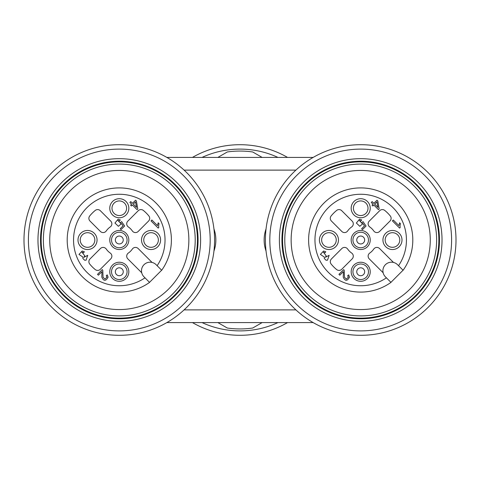 <?xml version="1.0" encoding="UTF-8"?>
<svg xmlns="http://www.w3.org/2000/svg" width="480" height="480" viewBox="0 0 480 480"><rect width="100%" height="100%" fill="white"/><g stroke="black" fill="none" stroke-linecap="round" stroke-linejoin="round"><path stroke-width="0.72" d="M166.836 157.41L313.164 157.41M313.164 322.59L166.836 322.59M266.058 251.094A33.036 33.036 0 0 1 266.058 228.906A33.036 33.036 0 0 0 264.144 240M213.942 251.094A33.036 33.036 0 0 0 213.942 228.906A33.036 33.036 0 0 1 213.942 251.094M136.524 207.36L135.534 201.87L133.284 204.12L136.524 207.36M119.292 215.544A7.308 7.308 0 0 1 112.968 204.582A7.308 7.308 0 0 1 125.622 204.582A7.308 7.308 0 0 1 119.292 215.544A7.308 7.308 0 0 0 126.6 208.236A7.308 7.308 0 0 0 119.292 200.928A7.308 7.308 0 0 0 111.99 208.236A7.308 7.308 0 0 0 119.292 215.544M87.528 247.308A7.308 7.308 0 0 1 81.204 236.346A7.308 7.308 0 0 1 93.858 236.346A7.308 7.308 0 0 1 87.528 247.308A7.308 7.308 0 0 0 94.836 240A7.308 7.308 0 0 0 87.528 232.692A7.308 7.308 0 0 0 80.226 240A7.308 7.308 0 0 0 87.528 247.308M151.056 247.308A7.308 7.308 0 0 1 144.732 236.346A7.308 7.308 0 0 1 157.386 236.346A7.308 7.308 0 0 1 151.056 247.308A7.308 7.308 0 0 0 157.386 236.346A7.308 7.308 0 0 0 144.732 236.346A7.308 7.308 0 0 0 151.056 247.308M101.892 274.44L101.904 271.668L98.376 275.19L97.53 274.344L102.282 269.592L102.792 270.306L103.038 277.194L104.946 279.18L106.926 277.158L106.254 275.712L107.25 274.896L108.096 277.146C105.78 281.358 103.68 281.334 101.796 277.068L101.892 274.44M130.62 205.164L131.592 204.192L129.87 202.47L130.752 201.588L132.474 203.31L135.594 200.19L136.404 201L137.778 208.938L137.058 209.658L132.402 205.002L131.43 205.974L130.62 205.164M118.392 226.308L114.948 223.026L118.116 219.21L120.276 219.96L119.43 220.968L117.936 220.428L120.66 223.392L120.702 222.354L121.638 221.634L124.632 226.02L121.056 229.596L120.216 228.75L123.084 225.882L121.536 223.56L118.392 226.308M128.826 208.236A9.528 9.528 0 0 0 114.528 199.98A9.528 9.528 0 0 0 114.528 216.486A9.528 9.528 0 0 0 128.826 208.236M87.528 230.472A9.528 9.528 0 0 0 79.278 244.764A9.528 9.528 0 0 0 95.784 244.764A9.528 9.528 0 0 0 87.528 230.472M151.056 249.528A9.528 9.528 0 0 0 159.312 235.236A9.528 9.528 0 0 0 142.806 235.236A9.528 9.528 0 0 0 151.056 249.528M119.292 249.528A9.528 9.528 0 0 1 111.042 235.236A9.528 9.528 0 0 1 127.548 235.236A9.528 9.528 0 0 1 119.292 249.528M132.336 230.94A15.882 15.882 0 0 0 128.352 226.956A3.81 3.81 0 0 1 127.83 221.13L138.258 210.702A3.81 3.81 0 0 1 143.364 210.444A38.118 38.118 0 0 1 148.854 215.934A3.81 3.81 0 0 1 148.59 221.034L138.168 231.462A3.81 3.81 0 0 1 132.336 230.94M110.232 226.956A15.882 15.882 0 0 0 106.248 230.94A3.81 3.81 0 0 1 100.422 231.462L89.994 221.034A3.81 3.81 0 0 1 89.736 215.934A38.118 38.118 0 0 1 95.226 210.444A3.81 3.81 0 0 1 100.326 210.702L110.754 221.13A3.81 3.81 0 0 1 110.232 226.956M106.248 249.06A15.882 15.882 0 0 0 110.232 253.044A3.81 3.81 0 0 1 110.754 258.87L100.326 269.298A3.81 3.81 0 0 1 95.226 269.556A38.118 38.118 0 0 1 89.736 264.066A3.81 3.81 0 0 1 89.994 258.966L100.422 248.538A3.81 3.81 0 0 1 106.248 249.06M138.168 248.538A3.81 3.81 0 0 0 132.336 249.06A15.882 15.882 0 0 1 128.352 253.044A3.81 3.81 0 0 0 127.83 258.87L141.726 272.76A8.574 8.574 0 0 1 152.058 262.428L138.168 248.538M158.598 225.786L158.778 227.532L158.208 228.102L150.99 220.884L151.872 220.002L157.494 225.624L158.196 222.798L159.048 223.65L158.598 225.786M82.998 257.13L78.978 254.418L82.194 251.022L84.366 251.766L83.604 252.768L82.002 252.204L84.81 255.888L83.934 257.328L87.738 255.312L86.1 260.172L84.654 260.238L82.866 258.474L82.998 257.13M119.292 281.292A9.528 9.528 0 0 1 111.042 267A9.528 9.528 0 0 1 127.548 267A9.528 9.528 0 0 1 119.292 281.292M152.058 262.428A8.574 8.574 0 0 1 156.132 264.708L161.694 270.27A52.092 52.092 0 0 0 129.984 189.012A52.092 52.092 0 0 0 68.31 250.692A52.092 52.092 0 0 0 149.562 282.396L144 276.834A8.574 8.574 0 0 1 141.726 272.76M161.694 270.27L157.128 265.704A45.744 45.744 0 0 0 128.334 195.162A45.744 45.744 0 0 0 74.454 249.042A45.744 45.744 0 0 0 145.002 277.836L149.562 282.396A52.092 52.092 0 0 1 69.684 255.894A52.092 52.092 0 0 1 119.292 187.908M119.292 170.436A69.564 69.564 0 0 0 49.728 240A69.564 69.564 0 0 0 119.292 309.564A69.564 69.564 0 0 0 188.856 240A69.564 69.564 0 0 0 119.292 170.436M195.21 240A75.918 75.918 0 0 0 81.336 174.252A75.918 75.918 0 0 0 81.336 305.748A75.918 75.918 0 0 0 195.21 240M197.436 240A78.144 78.144 0 0 0 80.226 172.326A78.144 78.144 0 0 0 80.226 307.674A78.144 78.144 0 0 0 197.436 240M40.518 240A78.774 78.774 0 0 0 158.682 308.22A78.774 78.774 0 0 0 158.682 171.78A78.774 78.774 0 0 0 40.518 240M37.974 240A81.318 81.318 0 0 1 119.292 158.682A81.318 81.318 0 0 1 200.61 240A81.318 81.318 0 0 1 119.292 321.318A81.318 81.318 0 0 1 37.974 240M210.186 240A90.894 90.894 0 0 0 73.848 161.286A90.894 90.894 0 0 0 73.848 318.714A90.894 90.894 0 0 0 210.186 240M214.59 240A95.292 95.292 0 0 0 71.646 157.47A95.292 95.292 0 0 0 71.646 322.53A95.292 95.292 0 0 0 214.59 240M360.708 249.528A9.528 9.528 0 0 1 352.452 235.236A9.528 9.528 0 0 1 368.958 235.236A9.528 9.528 0 0 1 360.708 249.528M360.708 187.908A52.092 52.092 0 0 0 311.094 255.894A52.092 52.092 0 0 0 390.972 282.396L386.412 277.836L390.972 282.396A52.092 52.092 0 0 1 309.72 250.692A52.092 52.092 0 0 1 371.394 189.012A52.092 52.092 0 0 1 403.104 270.27L398.538 265.704L403.104 270.27M393.468 262.428A8.574 8.574 0 0 1 397.542 264.708L398.538 265.704A45.744 45.744 0 0 0 369.744 195.162A45.744 45.744 0 0 0 315.864 249.042A45.744 45.744 0 0 0 386.412 277.836L385.416 276.834A8.574 8.574 0 0 1 393.468 262.428L379.578 248.538A3.81 3.81 0 0 0 373.752 249.06A15.882 15.882 0 0 1 369.768 253.044A3.81 3.81 0 0 0 369.246 258.87L383.136 272.76M360.708 281.292A9.528 9.528 0 0 1 352.452 267A9.528 9.528 0 0 1 368.958 267A9.528 9.528 0 0 1 360.708 281.292M320.388 254.418L323.604 251.022L325.782 251.766L325.014 252.768L323.418 252.204L326.22 255.888L325.344 257.328L329.148 255.312L327.51 260.172L326.064 260.238L324.282 258.474L324.408 257.13L320.388 254.418M400.188 227.532L399.618 228.102L392.4 220.884L393.282 220.002L398.904 225.624L399.606 222.798L400.464 223.65L400.008 225.786L400.188 227.532M352.17 258.87A3.81 3.81 0 0 0 351.648 253.044A15.882 15.882 0 0 1 347.664 249.06A3.81 3.81 0 0 0 341.832 248.538L331.41 258.966A3.81 3.81 0 0 0 331.146 264.066A38.118 38.118 0 0 0 336.636 269.556A3.81 3.81 0 0 0 341.742 269.298L352.17 258.87M341.832 231.462A3.81 3.81 0 0 0 347.664 230.94A15.882 15.882 0 0 1 351.648 226.956A3.81 3.81 0 0 0 352.17 221.13L341.742 210.702A3.81 3.81 0 0 0 336.636 210.444A38.118 38.118 0 0 0 331.146 215.934A3.81 3.81 0 0 0 331.41 221.034L341.832 231.462M369.246 221.13A3.81 3.81 0 0 0 369.768 226.956A15.882 15.882 0 0 1 373.752 230.94A3.81 3.81 0 0 0 379.578 231.462L390.006 221.034A3.81 3.81 0 0 0 390.264 215.934A38.118 38.118 0 0 0 384.774 210.444A3.81 3.81 0 0 0 379.674 210.702L369.246 221.13M392.472 249.528A9.528 9.528 0 0 0 400.722 235.236A9.528 9.528 0 0 0 384.216 235.236A9.528 9.528 0 0 0 392.472 249.528M328.944 230.472A9.528 9.528 0 0 0 320.688 244.764A9.528 9.528 0 0 0 337.194 244.764A9.528 9.528 0 0 0 328.944 230.472M370.236 208.236A9.528 9.528 0 0 0 355.944 199.98A9.528 9.528 0 0 0 355.944 216.486A9.528 9.528 0 0 0 370.236 208.236M356.364 223.026L359.526 219.21L361.692 219.96L360.84 220.968L359.346 220.428L362.076 223.392L362.112 222.354L363.048 221.634L366.042 226.02L362.472 229.596L361.626 228.75L364.494 225.882L362.952 223.56L359.802 226.308L356.364 223.026M373.002 204.192L371.28 202.47L372.162 201.588L373.884 203.31L377.004 200.19L377.814 201L379.188 208.938L378.468 209.658L373.812 205.002L372.84 205.974L372.03 205.164L373.002 204.192M343.416 272.52L343.314 271.668L339.786 275.19L338.94 274.344L343.692 269.592L344.202 270.306L344.448 277.194L346.356 279.18L348.336 277.158L347.664 275.712L348.66 274.896L349.512 277.146C347.19 281.358 345.09 281.334 343.206 277.068L343.416 272.52M392.472 247.308A7.308 7.308 0 0 0 398.796 236.346A7.308 7.308 0 0 0 386.142 236.346A7.308 7.308 0 0 0 392.472 247.308A7.308 7.308 0 0 1 386.142 236.346A7.308 7.308 0 0 1 398.796 236.346A7.308 7.308 0 0 1 392.472 247.308M328.944 232.692A7.308 7.308 0 0 0 321.636 240A7.308 7.308 0 0 0 328.944 247.308A7.308 7.308 0 0 0 336.246 240A7.308 7.308 0 0 0 328.944 232.692M368.01 208.236A7.308 7.308 0 0 0 360.708 200.928A7.308 7.308 0 0 0 353.4 208.236A7.308 7.308 0 0 0 360.708 215.544A7.308 7.308 0 0 0 368.01 208.236M328.944 247.308A7.308 7.308 0 0 1 322.614 236.346A7.308 7.308 0 0 1 335.268 236.346A7.308 7.308 0 0 1 328.944 247.308M360.708 215.544A7.308 7.308 0 0 1 354.378 204.582A7.308 7.308 0 0 1 367.032 204.582A7.308 7.308 0 0 1 360.708 215.544M376.944 201.87L374.694 204.12L377.934 207.36L376.944 201.87M430.272 240A69.564 69.564 0 0 0 360.708 170.436A69.564 69.564 0 0 0 291.144 240A69.564 69.564 0 0 0 360.708 309.564A69.564 69.564 0 0 0 430.272 240M436.626 240A75.918 75.918 0 0 0 322.746 174.252A75.918 75.918 0 0 0 322.746 305.748A75.918 75.918 0 0 0 436.626 240M438.846 240A78.144 78.144 0 0 0 321.636 172.326A78.144 78.144 0 0 0 321.636 307.674A78.144 78.144 0 0 0 438.846 240M281.928 240A78.774 78.774 0 0 0 400.092 308.22A78.774 78.774 0 0 0 400.092 171.78A78.774 78.774 0 0 0 281.928 240M279.39 240A81.318 81.318 0 0 1 360.708 158.682A81.318 81.318 0 0 1 442.026 240A81.318 81.318 0 0 1 360.708 321.318A81.318 81.318 0 0 1 279.39 240M456 240A95.292 95.292 0 0 0 313.056 157.47A95.292 95.292 0 0 0 313.056 322.53A95.292 95.292 0 0 0 456 240M451.596 240A90.894 90.894 0 0 0 315.258 161.286A90.894 90.894 0 0 0 315.258 318.714A90.894 90.894 0 0 0 451.596 240M287.544 322.59A95.292 95.292 0 0 1 192.456 322.59M192.456 157.41A95.292 95.292 0 0 1 287.544 157.41M277.956 322.59A90.894 90.894 0 0 1 202.044 322.59M202.044 157.41A90.894 90.894 0 0 1 277.956 157.41M217.914 157.386L227.292 151.974A88.944 88.944 0 0 1 252.708 151.974L262.086 157.386M262.086 322.614L252.708 328.026A88.944 88.944 0 0 1 227.292 328.026L217.914 322.614M295.92 170.118L184.08 170.118M184.08 309.882L295.92 309.882M119.292 236.046A3.954 3.954 0 0 0 115.872 241.974A3.954 3.954 0 0 0 122.718 241.974A3.954 3.954 0 0 0 119.292 236.046M119.292 267.81A3.954 3.954 0 0 0 115.872 273.744A3.954 3.954 0 0 0 122.718 273.744A3.954 3.954 0 0 0 119.292 267.81M119.292 247.764A7.764 7.764 0 0 1 111.528 240A7.764 7.764 0 0 1 119.292 232.236A7.764 7.764 0 0 1 127.062 240A7.764 7.764 0 0 1 119.292 247.764M119.292 279.528A7.764 7.764 0 0 1 111.528 271.764A7.764 7.764 0 0 1 119.292 264A7.764 7.764 0 0 1 127.062 271.764A7.764 7.764 0 0 1 119.292 279.528M360.708 247.764A7.764 7.764 0 0 1 352.938 240A7.764 7.764 0 0 1 360.708 232.236A7.764 7.764 0 0 1 368.472 240A7.764 7.764 0 0 1 360.708 247.764M360.708 236.046A3.954 3.954 0 0 0 357.282 241.974A3.954 3.954 0 0 0 364.128 241.974A3.954 3.954 0 0 0 360.708 236.046M360.708 267.81A3.954 3.954 0 0 0 357.282 273.744A3.954 3.954 0 0 0 364.128 273.744A3.954 3.954 0 0 0 360.708 267.81M360.708 279.528A7.764 7.764 0 0 1 352.938 271.764A7.764 7.764 0 0 1 360.708 264A7.764 7.764 0 0 1 368.472 271.764A7.764 7.764 0 0 1 360.708 279.528M204.684 322.59L275.316 322.59M275.316 157.41L204.684 157.41M149.526 282.348L161.64 270.234M390.936 282.348L403.05 270.234"/></g></svg>
